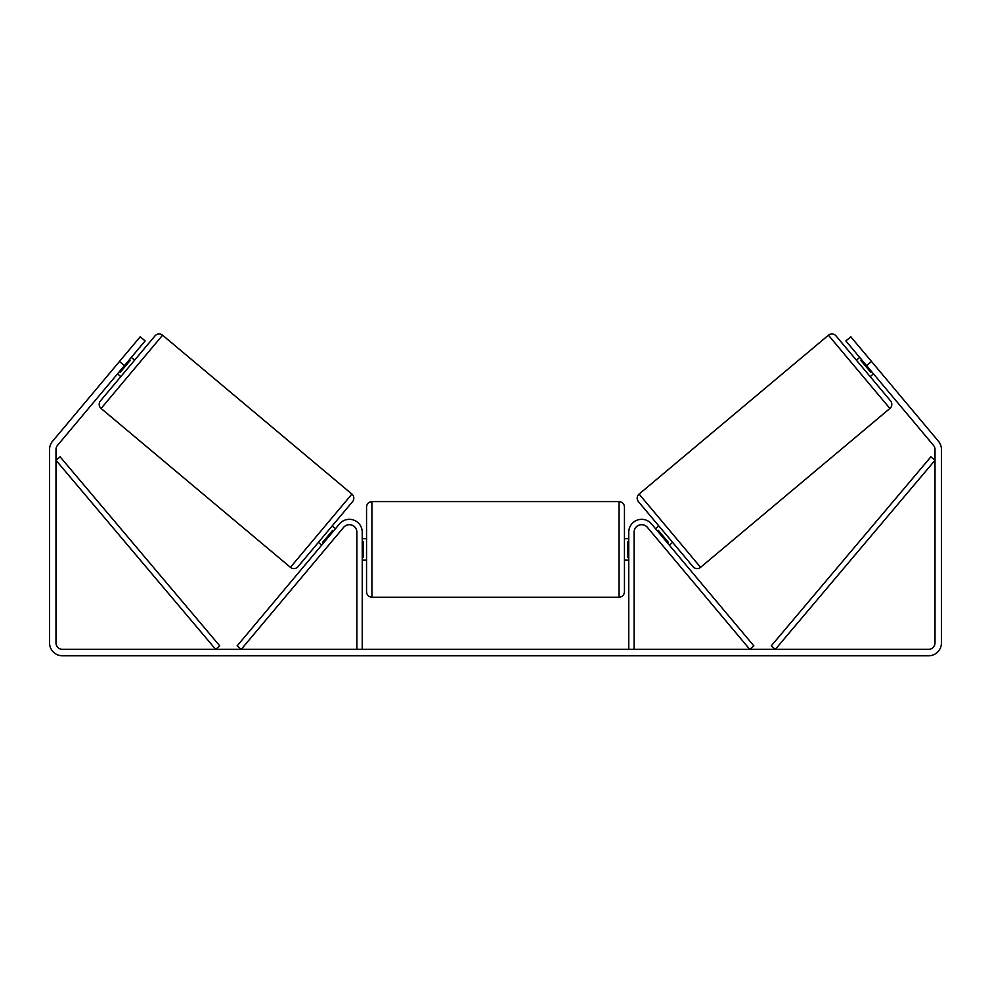 <?xml version="1.0" encoding="UTF-8"?>
<svg xmlns="http://www.w3.org/2000/svg" width="991" height="991" viewBox="0 0 991 991"><rect width="100%" height="100%" fill="white"/><g stroke="black" fill="none" stroke-linecap="round" stroke-linejoin="round"><path stroke-width="1.49" d="M356.884 649.34L356.884 532.217A7.519 7.519 0 0 0 343.592 527.385L241.259 649.34L237.134 645.897L339.479 523.929A12.895 12.895 0 0 1 362.248 532.217L362.248 649.34M634.116 649.34L634.116 532.217A7.519 7.519 0 0 1 647.408 527.385L749.741 649.34L753.866 645.897L651.521 523.929A12.895 12.895 0 0 0 628.752 532.217L628.752 649.34M828.426 335.206A5.376 5.376 0 0 1 835.995 335.875L890.562 400.897A5.376 5.376 0 0 1 889.906 408.465L700.575 567.335A5.376 5.376 0 0 1 693.006 566.679L638.439 501.644A5.376 5.376 0 0 1 639.096 494.075L828.426 335.206L889.906 408.465M856.373 360.154L859.668 357.392M870.185 376.617L873.48 373.855M861.637 359.745L860.82 360.439L870.68 372.195L871.51 371.501M655.522 528.686L658.817 525.924M669.334 545.149L672.629 542.387M657.491 531.04L658.321 530.358L668.182 542.114L667.364 542.795M124.432 365.617L119.49 361.48L140.214 336.779L145.144 340.929L57.503 445.38A6.442 6.442 0 0 0 55.992 449.518L55.992 642.899A6.442 6.442 0 0 0 62.445 649.34L928.555 649.34A6.442 6.442 0 0 0 935.008 642.899L935.008 449.518A6.442 6.442 0 0 0 933.497 445.38L845.856 340.929L850.786 336.779L871.51 361.48L866.568 365.617M119.49 361.48L52.573 441.23A12.895 12.895 0 0 0 49.55 449.518L49.55 642.899A12.895 12.895 0 0 0 62.445 655.794L928.555 655.794A12.895 12.895 0 0 0 941.45 642.899L941.45 449.518A12.895 12.895 0 0 0 938.427 441.23L871.51 361.48M162.574 335.206A5.376 5.376 0 0 0 155.005 335.875L100.438 400.897A5.376 5.376 0 0 0 101.094 408.465L290.425 567.335A5.376 5.376 0 0 0 297.994 566.679L352.561 501.644A5.376 5.376 0 0 0 351.904 494.075L162.574 335.206L101.094 408.465M134.627 360.154L131.332 357.392M129.363 359.745L130.18 360.439L120.32 372.195L119.49 371.501M120.815 376.617L117.52 373.855M335.478 528.686L332.183 525.924M321.666 545.149L318.371 542.387M333.509 531.04L332.679 530.358L322.818 542.114L323.636 542.795M366.546 549.41L366.546 506.958C366.868 503.701 368.664 501.904 371.922 501.595L371.922 597.226C368.664 596.904 366.868 595.12 366.546 591.85L366.546 549.41M619.078 501.595C622.336 501.904 624.132 503.701 624.454 506.958L624.454 591.85C624.132 595.12 622.336 596.904 619.078 597.226L619.078 501.595L371.922 501.595M628.752 557.078L627.675 557.078L627.675 541.73L628.752 541.73M362.248 541.73L363.325 541.73L363.325 557.078L362.248 557.078M55.992 460.27L215.642 649.34L219.754 645.884L60.104 456.801L55.992 460.27M935.008 460.27L775.358 649.34L771.246 645.884L930.896 456.801L935.008 460.27M700.575 567.335L639.096 494.075M290.425 567.335L351.904 494.075M624.454 538.658L628.752 538.658M628.752 560.15L624.454 560.15M619.078 597.226L371.922 597.226M366.546 538.658L362.248 538.658M366.546 560.15L362.248 560.15"/></g></svg>
